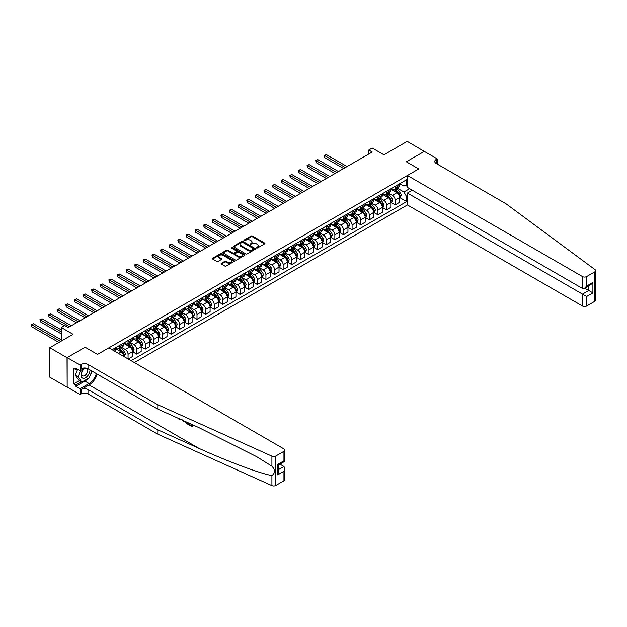 <?xml version="1.0" encoding="UTF-8"?>
<svg xmlns="http://www.w3.org/2000/svg" width="627" height="627" viewBox="0 0 627 627"><rect width="100%" height="100%" fill="white"/><g stroke="black" fill="none" stroke-linecap="round" stroke-linejoin="round"><path stroke-width="0.94" d="M256.498 247.986L257.446 247.986L264.633 243.84A0.956 0.549 0 0 0 264.915 243.448A0.956 0.549 0 0 0 264.633 243.057L252.454 236.026A0.956 0.549 0 0 0 251.106 236.026L243.911 240.172L243.911 240.721L245.792 240.18A3.064 1.771 0 0 1 250.126 240.18L251.137 240.768A3.064 1.771 0 0 1 252.03 242.022A3.064 1.771 0 0 1 251.137 243.268L250.204 244.358L252.085 243.817A3.064 1.771 0 0 1 256.412 243.817L257.431 244.405A3.064 1.771 0 0 1 258.324 245.651A3.064 1.771 0 0 1 257.431 246.905L256.498 247.986L256.498 247.438M221.402 263.293A0.956 0.549 0 0 0 221.119 263.677A0.956 0.549 0 0 0 221.402 264.069L224.819 266.044A0.956 0.549 0 0 0 226.167 266.044L234.153 261.435A0.956 0.549 0 0 0 234.435 261.044A0.956 0.549 0 0 0 234.153 260.652L221.974 253.621A0.956 0.549 0 0 0 220.626 253.621L212.639 258.23A0.956 0.549 0 0 0 212.357 258.622A0.956 0.549 0 0 0 212.639 259.014L216.762 261.396A0.956 0.549 0 0 0 218.118 261.396L221.535 259.421A0.956 0.549 0 0 0 221.817 259.029A0.956 0.549 0 0 0 221.535 258.645L219.489 257.462A2.563 1.481 0 0 1 218.737 256.412A2.563 1.481 0 0 1 220.32 255.048A2.563 1.481 0 0 1 223.11 255.369L231.128 260.001A2.563 1.481 0 0 1 231.872 261.044A2.563 1.481 0 0 1 230.297 262.407A2.563 1.481 0 0 1 227.507 262.086L226.167 261.318A0.956 0.549 0 0 0 224.819 261.318L221.402 263.293L221.402 264.069L224.819 262.11L224.819 261.318M424.432 151.491L407.197 141.381L383.936 154.814L372.219 148.043L368.77 150.033L372.219 152.024L68.225 327.529L64.785 325.538L61.336 327.529L61.336 341.064M67.018 357.68L67.16 387.047L67.16 357.594L85.115 347.233L67.018 357.68L49.792 347.726L73.053 334.293L61.336 327.529M424.432 151.326L406.335 161.774L418.742 168.937L97.522 354.396L85.115 347.233L97.522 354.396L108.863 347.844L283.953 448.932A2.923 1.685 0 0 1 284.807 450.123A2.923 1.685 0 0 1 283.953 451.322L275.786 456.033L275.786 485.486A2.923 1.685 180 0 1 271.914 485.619L157.808 434.205L88.015 393.913A4.875 2.814 0 0 0 81.118 393.913L80.084 394.508L67.16 387.047M245.862 253.896A0.956 0.549 0 0 0 247.21 253.896L255.197 249.287A0.956 0.549 0 0 0 255.479 248.895A0.956 0.549 0 0 0 255.197 248.504L243.017 241.473A0.956 0.549 0 0 0 241.661 241.473L233.683 246.082A0.956 0.549 0 0 0 233.401 246.474A0.956 0.549 0 0 0 233.683 246.866L245.862 253.896M231.614 248.135L232.296 248.229L232.296 247.43L244.679 254.578A0.956 0.549 0 0 1 244.953 254.97A0.956 0.549 0 0 1 244.679 255.361L236.692 259.97A0.956 0.549 0 0 1 235.337 259.97L223.157 252.94L226.574 250.98L226.574 250.181L223.157 252.156A0.956 0.549 0 0 0 222.883 252.548A0.956 0.549 0 0 0 223.157 252.94L223.157 252.156M226.574 250.98A0.956 0.549 0 0 1 227.93 250.98L227.93 250.181A0.956 0.549 0 0 0 226.574 250.181M227.93 250.181L232.868 253.034A0.956 0.549 0 0 0 234.224 253.034L236.489 251.725A0.956 0.549 0 0 0 236.771 251.333A0.956 0.549 0 0 0 236.489 250.949L231.347 247.978L232.296 247.43M67.018 387.125L49.792 377.18L49.792 347.726M134.366 362.571L407.401 204.935L582.491 306.023L582.491 294.118L588.761 290.497L588.761 285.834M399.752 183.68L403.921 186.094L406.68 184.503L406.68 179.683L112.139 349.741M406.68 184.503L407.401 184.079M407.401 196.337L406.68 196.76L403.921 191.98L397.071 188.022M399.752 197.576L406.68 201.573L406.68 196.76M406.68 201.573L131.098 360.682M368.77 150.033L368.77 154.015M405.371 185.255L407.401 186.431M403.921 191.98L409.643 188.68M123.927 356.544A3.903 2.249 -120 0 0 121.168 351.888L115.305 348.502M128.057 358.926L128.057 354.271A3.903 2.249 -120 0 0 125.306 349.498L121.348 347.209M128.198 359.012L132.54 356.504L132.54 351.684A3.903 2.249 -120 0 0 129.781 346.911L123.927 343.525M132.642 351.786L136.678 354.114L136.678 349.302A3.903 2.249 -120 0 0 133.919 344.521L129.961 342.24M136.678 354.114L141.161 351.528L141.161 346.715A3.903 2.249 -120 0 0 138.402 341.934L132.54 338.556M141.263 346.809L145.292 349.137L145.292 344.325A3.903 2.249 -120 0 0 142.533 339.552L138.575 337.263M145.292 349.137L149.775 346.551L149.775 341.739A3.903 2.249 -120 0 0 147.016 336.965L141.161 333.58M149.877 341.84L153.913 344.168L153.913 339.348A3.903 2.249 -120 0 0 151.154 334.575L147.196 332.286M153.913 344.168L158.388 341.582L158.388 336.762A3.903 2.249 -120 0 0 155.637 331.989L149.775 328.603M158.49 336.864L162.526 339.191L162.526 334.379A3.903 2.249 -120 0 0 159.767 329.598L155.809 327.318M162.526 339.191L167.009 336.605L167.009 331.785A3.903 2.249 -120 0 0 164.25 327.012L158.388 323.634M167.111 331.887L171.14 334.215L171.14 329.402A3.903 2.249 -120 0 0 168.389 324.621L164.423 322.341M171.14 334.215L175.623 331.628L175.623 326.816A3.903 2.249 -120 0 0 172.864 322.035L167.009 318.657M175.725 326.91L179.761 329.238L179.761 324.425A3.903 2.249 -120 0 0 177.002 319.652L173.044 317.364M179.761 329.238L184.236 326.651L184.236 321.839A3.903 2.249 -120 0 0 181.485 317.066L175.623 313.68M184.346 321.941L188.374 324.269L188.374 319.449A3.903 2.249 -120 0 0 185.616 314.676L181.658 312.387M188.374 324.269L192.857 321.682L192.857 316.862A3.903 2.249 -120 0 0 190.099 312.089L184.236 308.703M192.959 316.964L196.996 319.292L196.996 314.48A3.903 2.249 -120 0 0 194.237 309.699L190.279 307.418M196.996 319.292L201.471 316.706L201.471 311.893A3.903 2.249 -120 0 0 198.712 307.112L192.857 303.734M201.573 311.987L205.609 314.315L205.609 309.503A3.903 2.249 -120 0 0 202.85 304.73L198.892 302.441M205.609 314.315L210.092 311.729L210.092 306.916A3.903 2.249 -120 0 0 207.333 302.143L201.471 298.758M210.194 307.018L214.222 309.346L214.222 304.526A3.903 2.249 -120 0 0 211.471 299.753L207.506 297.464M214.222 309.346L218.705 306.76L218.705 301.94A3.903 2.249 -120 0 0 215.947 297.167L210.092 293.781M218.807 302.042L222.844 304.369L222.844 299.549A3.903 2.249 -120 0 0 220.085 294.776L216.127 292.488M222.844 304.369L227.319 301.783L227.319 296.963A3.903 2.249 -120 0 0 224.568 292.19L218.705 288.804M227.429 297.065L231.457 299.392L231.457 294.58A3.903 2.249 -120 0 0 228.698 289.799L224.74 287.519M231.457 299.392L235.94 296.806L235.94 291.994A3.903 2.249 -120 0 0 233.181 287.213L227.319 283.835M236.042 292.088L240.07 294.416L240.07 289.603A3.903 2.249 -120 0 0 237.32 284.83L233.362 282.542M240.07 294.416L244.554 291.829L244.554 287.017A3.903 2.249 -120 0 0 241.795 282.244L235.94 278.858M244.655 287.119L248.692 289.447L248.692 284.627A3.903 2.249 -120 0 0 245.933 279.854L241.975 277.565M248.692 289.447L253.175 286.86L253.175 282.04A3.903 2.249 -120 0 0 250.416 277.267L244.554 273.881M253.277 282.142L257.305 284.47L257.305 279.658A3.903 2.249 -120 0 0 254.546 274.877L250.588 272.596M257.305 284.47L261.788 281.884L261.788 277.071A3.903 2.249 -120 0 0 259.029 272.29L253.175 268.912M261.89 277.165L265.926 279.493L265.926 274.681A3.903 2.249 -120 0 0 263.168 269.9L259.21 267.619M265.926 279.493L270.402 276.907L270.402 272.094A3.903 2.249 -120 0 0 267.643 267.314L261.788 263.936M270.503 272.189L274.54 274.524L274.54 269.704A3.903 2.249 -120 0 0 271.781 264.931L267.823 262.642M274.54 274.524L279.023 271.93L279.023 267.118A3.903 2.249 -120 0 0 276.264 262.345L270.402 258.959M279.125 267.22L283.153 269.547L283.153 264.727A3.903 2.249 -120 0 0 280.402 259.954L276.436 257.666M283.153 269.547L287.636 266.961L287.636 262.141A3.903 2.249 -120 0 0 284.877 257.368L279.023 253.982M287.738 262.243L291.774 264.57L291.774 259.758A3.903 2.249 -120 0 0 289.016 254.977L285.058 252.697M291.774 264.57L296.25 261.984L296.25 257.172A3.903 2.249 -120 0 0 293.499 252.391L287.636 249.013M296.359 257.266L300.388 259.594L300.388 254.781A3.903 2.249 -120 0 0 297.629 250.008L293.671 247.72M300.388 259.594L304.871 257.007L304.871 252.195A3.903 2.249 -120 0 0 302.112 247.422L296.25 244.036M304.973 252.297L309.009 254.625L309.009 249.805A3.903 2.249 -120 0 0 306.25 245.032L302.292 242.743M309.009 254.625L313.484 252.038L313.484 247.218A3.903 2.249 -120 0 0 310.726 242.445L304.871 239.059M313.586 247.32L317.623 249.648L317.623 244.828A3.903 2.249 -120 0 0 314.864 240.055L310.906 237.774M317.623 249.648L322.106 247.062L322.106 242.241A3.903 2.249 -120 0 0 319.347 237.468L313.484 234.083M322.207 242.343L326.236 244.671L326.236 239.859A3.903 2.249 -120 0 0 323.477 235.078L319.519 232.797M326.236 244.671L330.719 242.085L330.719 237.272A3.903 2.249 -120 0 0 327.96 232.492L322.106 229.114M330.821 237.367L334.857 239.694L334.857 234.882A3.903 2.249 -120 0 0 332.098 230.109L328.14 227.82M334.857 239.694L339.332 237.108L339.332 232.296A3.903 2.249 -120 0 0 336.581 227.523L330.719 224.137M339.442 232.398L343.471 234.725L343.471 229.905A3.903 2.249 -120 0 0 340.712 225.132L336.754 222.844M343.471 234.725L347.954 232.139L347.954 227.319A3.903 2.249 -120 0 0 345.195 222.546L339.332 219.16M348.056 227.421L352.084 229.748L352.084 224.936A3.903 2.249 -120 0 0 349.333 220.155L345.375 217.875M352.084 229.748L356.567 227.162L356.567 222.35A3.903 2.249 -120 0 0 353.808 217.569L347.954 214.191M356.669 222.444L360.705 224.772L360.705 219.959A3.903 2.249 -120 0 0 357.946 215.186L353.989 212.898M360.705 224.772L365.188 222.185L365.188 217.373A3.903 2.249 -120 0 0 362.43 212.592L356.567 209.214M365.29 217.475L369.319 219.803L369.319 214.983A3.903 2.249 -120 0 0 366.56 210.21L362.602 207.921M369.319 219.803L373.802 217.216L373.802 212.396A3.903 2.249 -120 0 0 371.043 207.623L365.188 204.237M373.904 212.498L377.94 214.826L377.94 210.006A3.903 2.249 -120 0 0 375.181 205.233L371.223 202.944M377.94 214.826L382.415 212.239L382.415 207.419A3.903 2.249 -120 0 0 379.656 202.646L373.802 199.261M382.517 207.521L386.553 209.849L386.553 205.037A3.903 2.249 -120 0 0 383.795 200.256L379.837 197.975M386.553 209.849L391.036 207.263L391.036 202.45A3.903 2.249 -120 0 0 388.278 197.67L382.415 194.292M391.138 202.545L395.167 204.872L395.167 200.06A3.903 2.249 -120 0 0 392.416 195.287L388.45 192.998M395.167 204.872L399.65 202.286L399.65 197.474A3.903 2.249 -120 0 0 396.891 192.701L391.036 189.315M391.138 188.656L392.416 189.393A3.903 2.249 -120 0 0 394.359 189.589A3.903 2.249 -120 0 0 395.167 187.802L395.167 186.329M382.517 193.633L383.795 194.37A3.903 2.249 -120 0 0 385.746 194.558A3.903 2.249 -120 0 0 386.553 192.779L386.553 191.306M373.904 198.61L375.181 199.347A3.903 2.249 -120 0 0 377.133 199.535A3.903 2.249 -120 0 0 377.94 197.748L377.94 196.282M365.29 203.579L366.56 204.316A3.903 2.249 -120 0 0 368.511 204.512A3.903 2.249 -120 0 0 369.319 202.725L369.319 201.251M356.669 208.556L357.946 209.293A3.903 2.249 -120 0 0 359.898 209.489A3.903 2.249 -120 0 0 360.705 207.702L360.705 206.228M348.056 213.533L349.333 214.269A3.903 2.249 -120 0 0 351.277 214.458A3.903 2.249 -120 0 0 352.084 212.678L352.084 211.205M339.442 218.51L340.712 219.238A3.903 2.249 -120 0 0 342.663 219.434A3.903 2.249 -120 0 0 343.471 217.647L343.471 216.174M330.821 223.478L332.098 224.215A3.903 2.249 -120 0 0 334.05 224.411A3.903 2.249 -120 0 0 334.857 222.624L334.857 221.151M322.207 228.455L323.477 229.192A3.903 2.249 -120 0 0 325.429 229.388A3.903 2.249 -120 0 0 326.236 227.601L326.236 226.128M313.586 233.432L314.864 234.169A3.903 2.249 -120 0 0 316.815 234.357A3.903 2.249 -120 0 0 317.623 232.578L317.623 231.104M304.973 238.401L306.25 239.138A3.903 2.249 -120 0 0 308.194 239.334A3.903 2.249 -120 0 0 309.009 237.547L309.009 236.073M296.359 243.378L297.629 244.115A3.903 2.249 -120 0 0 299.581 244.311A3.903 2.249 -120 0 0 300.388 242.524L300.388 241.05M287.738 248.355L289.016 249.091A3.903 2.249 -120 0 0 290.967 249.28A3.903 2.249 -120 0 0 291.774 247.5L291.774 246.027M279.125 253.332L280.402 254.068A3.903 2.249 -120 0 0 282.346 254.256A3.903 2.249 -120 0 0 283.153 252.469L283.153 251.004M270.503 258.3L271.781 259.037A3.903 2.249 -120 0 0 273.733 259.233A3.903 2.249 -120 0 0 274.54 257.446L274.54 255.973M261.89 263.277L263.168 264.014A3.903 2.249 -120 0 0 265.119 264.21A3.903 2.249 -120 0 0 265.926 262.423L265.926 260.95M253.277 268.254L254.546 268.991A3.903 2.249 -120 0 0 256.498 269.179A3.903 2.249 -120 0 0 257.305 267.4L257.305 265.926M244.655 273.223L245.933 273.96A3.903 2.249 -120 0 0 247.884 274.156A3.903 2.249 -120 0 0 248.692 272.369L248.692 270.895M236.042 278.2L237.32 278.937A3.903 2.249 -120 0 0 239.263 279.133A3.903 2.249 -120 0 0 240.07 277.346L240.07 275.872M227.429 283.177L228.698 283.913A3.903 2.249 -120 0 0 230.65 284.109A3.903 2.249 -120 0 0 231.457 282.322L231.457 280.849M218.807 288.154L220.085 288.89A3.903 2.249 -120 0 0 222.036 289.078A3.903 2.249 -120 0 0 222.844 287.291L222.844 285.826M210.194 293.123L211.471 293.859A3.903 2.249 -120 0 0 213.415 294.055A3.903 2.249 -120 0 0 214.222 292.268L214.222 290.795M201.573 298.099L202.85 298.836A3.903 2.249 -120 0 0 204.802 299.032A3.903 2.249 -120 0 0 205.609 297.245L205.609 295.772M192.959 303.076L194.237 303.813A3.903 2.249 -120 0 0 196.188 304.001A3.903 2.249 -120 0 0 196.996 302.222L196.996 300.748M184.346 308.053L185.616 308.782A3.903 2.249 -120 0 0 187.567 308.978A3.903 2.249 -120 0 0 188.374 307.191L188.374 305.717M175.725 313.022L177.002 313.759A3.903 2.249 -120 0 0 178.954 313.955A3.903 2.249 -120 0 0 179.761 312.168L179.761 310.694M167.111 317.999L168.389 318.735A3.903 2.249 -120 0 0 170.332 318.931A3.903 2.249 -120 0 0 171.14 317.144L171.14 315.671M158.49 322.976L159.767 323.712A3.903 2.249 -120 0 0 161.719 323.9A3.903 2.249 -120 0 0 162.526 322.121L162.526 320.648M149.877 327.945L151.154 328.681A3.903 2.249 -120 0 0 153.106 328.877A3.903 2.249 -120 0 0 153.913 327.09L153.913 325.617M141.263 332.921L142.533 333.658A3.903 2.249 -120 0 0 144.484 333.854A3.903 2.249 -120 0 0 145.292 332.067L145.292 330.594M132.642 337.898L133.919 338.635A3.903 2.249 -120 0 0 135.871 338.823A3.903 2.249 -120 0 0 136.678 337.044L136.678 335.57M124.028 342.875L125.306 343.612A3.903 2.249 -120 0 0 127.25 343.8A3.903 2.249 -120 0 0 128.057 342.013L128.057 340.547M115.415 347.844L116.685 348.581A3.903 2.249 -120 0 0 118.636 348.777A3.903 2.249 -120 0 0 119.444 346.99L119.444 345.516M394.359 189.589L398.843 187.003A3.903 2.249 -120 0 0 399.65 185.216L399.65 183.742M385.746 194.558L390.229 191.972A3.903 2.249 -120 0 0 391.036 190.193L391.036 188.719M377.133 199.535L381.608 196.949A3.903 2.249 -120 0 0 382.415 195.162L382.415 193.696M368.511 204.512L372.994 201.925A3.903 2.249 -120 0 0 373.802 200.138L373.802 198.665M359.898 209.489L364.373 206.902A3.903 2.249 -120 0 0 365.188 205.115L365.188 203.642M351.277 214.458L355.76 211.871A3.903 2.249 -120 0 0 356.567 210.092L356.567 208.619M342.663 219.434L347.146 216.848A3.903 2.249 -120 0 0 347.954 215.061L347.954 213.588M334.05 224.411L338.525 221.825A3.903 2.249 -120 0 0 339.332 220.038L339.332 218.564M325.429 229.388L329.912 226.794A3.903 2.249 -120 0 0 330.719 225.015L330.719 223.541M316.815 234.357L321.298 231.771A3.903 2.249 -120 0 0 322.106 229.984L322.106 228.518M308.194 239.334L312.677 236.747A3.903 2.249 -120 0 0 313.484 234.96L313.484 233.487M299.581 244.311L304.064 241.724A3.903 2.249 -120 0 0 304.871 239.937L304.871 238.464M290.967 249.28L295.442 246.693A3.903 2.249 -120 0 0 296.25 244.914L296.25 243.441M282.346 254.256L286.829 251.67A3.903 2.249 -120 0 0 287.636 249.883L287.636 248.41M273.733 259.233L278.216 256.647A3.903 2.249 -120 0 0 279.023 254.86L279.023 253.386M265.119 264.21L269.594 261.624A3.903 2.249 -120 0 0 270.402 259.837L270.402 258.363M256.498 269.179L260.981 266.593A3.903 2.249 -120 0 0 261.788 264.813L261.788 263.34M247.884 274.156L252.36 271.569A3.903 2.249 -120 0 0 253.175 269.782L253.175 268.309M239.263 279.133L243.746 276.546A3.903 2.249 -120 0 0 244.554 274.759L244.554 273.286M230.65 284.109L235.133 281.515A3.903 2.249 -120 0 0 235.94 279.736L235.94 278.263M222.036 289.078L226.512 286.492A3.903 2.249 -120 0 0 227.319 284.705L227.319 283.239M213.415 294.055L217.898 291.469A3.903 2.249 -120 0 0 218.705 289.682L218.705 288.208M204.802 299.032L209.285 296.446A3.903 2.249 -120 0 0 210.092 294.659L210.092 293.185M196.188 304.001L200.664 301.415A3.903 2.249 -120 0 0 201.471 299.635L201.471 298.162M187.567 308.978L192.05 306.391A3.903 2.249 -120 0 0 192.857 304.604L192.857 303.131M178.954 313.955L183.429 311.368A3.903 2.249 -120 0 0 184.236 309.581L184.236 308.108M170.332 318.931L174.815 316.345A3.903 2.249 -120 0 0 175.623 314.558L175.623 313.085M161.719 323.9L166.202 321.314A3.903 2.249 -120 0 0 167.009 319.527L167.009 318.061M153.106 328.877L157.581 326.291A3.903 2.249 -120 0 0 158.388 324.504L158.388 323.03M144.484 333.854L148.967 331.268A3.903 2.249 -120 0 0 149.775 329.481L149.775 328.007M135.871 338.823L140.346 336.237A3.903 2.249 -120 0 0 141.161 334.457L141.161 332.984M127.25 343.8L131.733 341.213A3.903 2.249 -120 0 0 132.54 339.426L132.54 337.953M118.636 348.777L123.119 346.19A3.903 2.249 -120 0 0 123.927 344.403L123.927 342.93M114.553 351.128A3.903 2.249 -120 0 0 115.305 349.38L115.305 347.907M256.764 248.08L257.431 247.696A3.064 1.771 0 0 0 258.324 246.45L258.324 245.651M252.03 242.022L252.03 242.814A3.064 1.771 0 0 1 251.137 244.068L250.471 244.452M264.633 243.057L264.633 243.84L252.454 236.818A0.956 0.549 0 0 0 251.106 236.818L244.185 240.815M255.181 249.295L243.017 242.273A0.956 0.549 0 0 0 241.661 242.273L233.691 246.873L233.683 246.082M253.504 249.17L253.504 248.621L242.814 242.453L240.886 243.017A3.064 1.771 0 0 0 239.992 244.264A3.064 1.771 0 0 0 240.886 245.518L248.19 249.734A3.064 1.771 0 0 0 252.524 249.734L253.504 249.17L253.504 249.961L253.7 248.895M239.992 244.264L239.992 245.063A3.064 1.771 0 0 0 240.886 246.309L240.886 245.518M253.504 249.961L252.524 250.534A3.064 1.771 0 0 1 248.19 250.534L240.886 246.309M227.93 250.98L232.868 253.833A0.956 0.549 0 0 0 234.224 253.833L236.489 252.524A0.956 0.549 0 0 0 236.771 252.132L236.771 251.333M232.296 248.229L244.663 255.369M237.994 255.996A2.563 1.481 0 0 0 240.784 256.318A2.563 1.481 0 0 0 242.367 254.954A2.563 1.481 0 0 0 241.614 253.904L238.785 252.273A0.956 0.549 0 0 0 237.437 252.273L235.172 253.582A0.956 0.549 0 0 0 234.89 253.974A0.956 0.549 0 0 0 235.172 254.366L237.994 255.996L237.994 256.788A2.563 1.481 0 0 0 240.784 257.109A2.563 1.481 0 0 0 242.367 255.745L242.367 254.954M234.89 253.974L234.89 254.766A0.956 0.549 0 0 0 235.172 255.158L235.172 254.366M237.994 256.788L235.172 255.158M231.872 261.044L231.872 261.843A2.563 1.481 0 0 1 230.297 263.207A2.563 1.481 0 0 1 227.507 262.885L226.167 262.11A0.956 0.549 0 0 0 224.819 262.11M218.737 256.412L218.737 257.211A2.563 1.481 0 0 0 219.489 258.253L219.489 257.462M221.535 258.645L221.535 259.421L219.489 258.253M234.145 261.443L221.974 254.421A0.956 0.549 0 0 0 220.626 254.421L212.647 259.022L212.639 258.23M399.65 197.63L400.481 197.152L401.162 195.162A2.586 1.489 -120 0 0 400.339 192.967L397.526 189.205A7.461 4.303 -120 0 0 396.711 188.233M393.913 190.976A7.461 4.303 -120 0 0 392.384 189.378M398.944 195.749L399.775 195.271A2.586 1.489 -120 0 0 399.031 193.719L396.217 189.957A7.461 4.303 -120 0 0 395.402 188.986M394.704 189.385A6.192 3.574 60 0 1 395.723 190.545L398.106 193.727M347.052 166.547L326.408 154.634L324.684 155.629L324.684 157.62L343.612 168.538M394.571 189.464A7.461 4.303 60 0 1 395.386 190.436L397.259 192.936M324.684 157.62L324.308 155.41L345.328 167.542M324.308 155.41L326.408 154.634M595.65 270.66L595.65 300.114A2.923 1.685 180 0 1 594.796 301.305L594.796 271.852A2.923 1.685 0 0 0 595.65 270.66A2.923 1.685 0 0 0 595.031 269.626L505.973 203.744L436.18 163.443A4.875 2.814 180 0 1 434.754 161.452A4.875 2.814 180 0 1 436.18 159.47L437.215 158.866L424.291 151.405L406.335 161.774L418.742 168.937L407.401 175.482L407.401 187.387L582.491 288.467L582.491 276.57A2.923 1.685 0 0 0 586.629 276.57L594.796 271.852M412.3 190.208L407.401 193.038L586.629 296.508L586.629 306.023L594.796 301.305M407.401 193.038L407.401 204.935M437.215 158.866L437.215 164.047M407.401 175.482L582.491 276.57M586.629 306.023A2.923 1.685 180 0 1 582.491 306.023M584.725 288.169L592.899 292.887L586.629 296.508M586.629 276.57L586.629 286.084L584.56 288.263L582.491 288.467M586.629 286.084L592.899 282.463L590.83 284.642L584.56 288.263M191.807 425.537L189.479 424.667L191.807 426.007L191.807 424.542L190.984 424.064M192.395 424.698L192.701 426.721A12.697 7.328 120 0 0 192.92 424.934M188.578 422.982L188.884 424.518A12.697 7.328 120 0 0 189.072 423.201M157.808 434.205L157.808 429.848L88.015 389.555A4.875 2.814 0 0 0 81.118 389.555L89.081 384.954A12.697 7.328 120 0 0 97.256 374.154M157.808 429.848L198.931 448.376C227.836 461.527 259.758 473.416 271.914 475.572C275.3 473.001 275.3 469.882 271.914 466.222L256.749 456.73L198.931 427.645L157.808 409.117L88.015 368.817A4.875 2.814 0 0 0 81.118 368.817L81.118 364.459L80.084 365.055L67.16 357.594M183.742 420.803L183.366 421.689L184.009 420.921M157.808 409.117L157.808 404.76L88.015 364.459A4.875 2.814 0 0 0 81.118 364.459M283.953 480.768L283.953 471.261L284.807 468.377L284.807 479.577A2.923 1.685 180 0 1 283.953 480.768L275.786 485.486M271.914 466.222L271.914 456.174L157.808 404.76M87.882 378.63A10.965 6.333 -60 0 1 84.841 381.098L75.843 386.287L75.843 385.017L81.33 381.851M76.949 369.021L75.843 369.656L73.774 368.464L73.774 383.826L75.843 385.017M75.843 369.656L75.843 368.378L80.084 370.831L80.084 365.055M80.084 394.508L80.084 388.74L89.081 383.544A10.965 6.333 120 0 0 96.323 373.614M75.843 386.287L80.084 388.74M279.908 464.152L283.953 466.48L284.807 468.377M84.974 368.002L80.084 370.831M271.914 456.174A2.923 1.685 0 0 0 275.786 456.033M92.083 371.168A10.965 6.333 -60 0 1 90.061 375.753M73.774 383.826L79.261 380.66M283.953 471.261L277.675 474.882L278.529 471.998L278.529 464.944L284.807 461.323L284.807 450.123M277.675 474.882L277.675 464.45C278.796 465.093 278.796 465.093 277.675 464.45L283.953 460.829C285.066 461.472 285.066 461.472 283.953 460.829L283.953 451.322M178.914 418.624L179.338 418.812M180.38 419.283L178.93 419.189L177.856 418.146M183.366 421.689L182.386 420.192M182.731 419.816L183.037 420.944L183.319 420.223M188.578 424.691L186.431 423.39L185.318 421.509M185.898 421.767L187.99 423.805L187.99 422.716M186.47 422.833L186.893 422.582L187.567 423.084L187.152 423.319M187.99 423.335L187.567 423.084M192.395 426.901L189.479 425.216L189.479 424.667M391.036 202.607L391.859 202.129L392.549 200.138A2.586 1.489 -120 0 0 391.726 197.936L388.912 194.182A7.461 4.303 -120 0 0 388.097 193.202M385.291 195.953A7.461 4.303 -120 0 0 383.771 194.354M390.331 200.726L391.154 200.248A2.586 1.489 -120 0 0 390.417 198.696L387.596 194.934A7.461 4.303 -120 0 0 386.788 193.962M386.091 194.362A6.192 3.574 60 0 1 387.11 195.514L389.492 198.696M338.439 171.524L317.795 159.603L316.071 160.598L316.071 162.589L334.99 173.514M385.958 194.441A7.461 4.303 60 0 1 386.773 195.412L388.646 197.913M316.071 162.589L315.695 160.379L336.715 172.519M315.695 160.379L317.795 159.603M382.415 207.584L383.246 207.106L383.936 205.115A2.586 1.489 -120 0 0 383.113 202.913L380.291 199.151A7.461 4.303 -120 0 0 379.476 198.179M376.678 200.922A7.461 4.303 -120 0 0 375.15 199.323M381.71 205.703L382.541 205.225A2.586 1.489 -120 0 0 381.796 203.673L378.982 199.911A7.461 4.303 -120 0 0 378.167 198.939M377.478 199.339A6.192 3.574 60 0 1 378.489 200.491L380.871 203.673M329.826 176.5L309.182 164.58L307.457 165.575L307.457 167.566L326.377 178.491M377.344 199.417A7.461 4.303 60 0 1 378.159 200.389L380.025 202.889M307.457 167.566L307.073 165.356L328.101 177.496M307.073 165.356L309.182 164.58M373.802 212.553L374.625 212.075L375.314 210.092A2.586 1.489 -120 0 0 374.491 207.89L371.678 204.128A7.461 4.303 -120 0 0 370.863 203.156M368.065 205.899A7.461 4.303 -120 0 0 366.536 204.3M373.096 210.68L373.919 210.202A2.586 1.489 -120 0 0 373.183 208.642L370.369 204.888A7.461 4.303 -120 0 0 369.554 203.908M368.856 204.308A6.192 3.574 60 0 1 369.875 205.468L372.258 208.65M321.204 181.477L300.56 169.556L298.836 170.552L298.836 172.543L317.756 183.468M368.723 204.386A7.461 4.303 60 0 1 369.538 205.366L371.411 207.866M298.836 172.543L298.46 170.332L319.48 182.473M298.46 170.332L300.56 169.556M365.188 217.53L366.011 217.052L366.701 215.061A2.586 1.489 -120 0 0 365.878 212.867L363.057 209.105A7.461 4.303 -120 0 0 362.249 208.133M359.443 210.876A7.461 4.303 -120 0 0 357.915 209.277M364.475 215.649L365.306 215.171A2.586 1.489 -120 0 0 364.569 213.619L361.748 209.857A7.461 4.303 -120 0 0 360.933 208.885M360.243 209.285A6.192 3.574 60 0 1 361.262 210.445L363.644 213.627M312.591 186.446L291.947 174.533L290.223 175.529L290.223 177.512L309.142 188.437M360.11 209.363A7.461 4.303 60 0 1 360.925 210.335L362.798 212.835M290.223 177.512L289.846 175.309L310.867 187.442M289.846 175.309L291.947 174.533M83.979 368.582A6.333 3.66 120 0 0 81.063 374.68A6.333 3.66 120 0 0 83.289 378.316A6.333 3.66 120 0 0 90.014 369.977M85.962 368.112A4.334 2.508 120 0 0 82.184 371.521A4.334 2.508 120 0 0 82.545 375.824A4.334 2.508 120 0 0 83.179 376.02A4.334 2.508 120 0 0 87.114 372.885A4.334 2.508 120 0 0 86.957 368.355M91.879 371.051L89.253 377.838L81.808 382.133L79.049 380.542L75.334 375.244L77.599 369.397M81.808 382.133L78.085 376.835L80.515 370.581M75.334 375.244L78.085 376.835M356.567 222.507L357.398 222.029L358.088 220.038A2.586 1.489 -120 0 0 357.257 217.835L354.443 214.081A7.461 4.303 -120 0 0 353.628 213.102M350.83 215.853A7.461 4.303 -120 0 0 349.302 214.254M355.862 220.626L356.692 220.148A2.586 1.489 -120 0 0 355.948 218.596L353.134 214.834A7.461 4.303 -120 0 0 352.319 213.862M351.629 214.262A6.192 3.574 60 0 1 352.64 215.414L355.023 218.596M303.97 191.423L283.326 179.502L281.601 180.498L281.601 182.488L300.529 193.414M351.496 214.34A7.461 4.303 60 0 1 352.303 215.312L354.177 217.812M281.601 182.488L281.225 180.278L302.253 192.418M281.225 180.278L283.326 179.502M347.954 227.483L348.777 227.005L349.466 225.015A2.586 1.489 -120 0 0 348.643 222.812L345.83 219.05A7.461 4.303 -120 0 0 345.015 218.078M342.209 220.822A7.461 4.303 -120 0 0 340.688 219.223M347.248 225.602L348.071 225.124A2.586 1.489 -120 0 0 347.334 223.573L344.521 219.811A7.461 4.303 -120 0 0 343.706 218.831M343.008 219.238A6.192 3.574 60 0 1 344.027 220.39L346.41 223.573M295.356 196.4L274.712 184.479L272.988 185.474L272.988 187.465L291.908 198.391M342.875 219.309A7.461 4.303 60 0 1 343.69 220.289L345.563 222.789M272.988 187.465L272.612 185.255L293.632 197.395M272.612 185.255L274.712 184.479M339.332 232.452L340.163 231.974L340.853 229.984A2.586 1.489 -120 0 0 340.03 227.789L337.208 224.027A7.461 4.303 -120 0 0 336.393 223.055M333.595 225.798A7.461 4.303 -120 0 0 332.067 224.2M338.627 230.571L339.458 230.101A2.586 1.489 -120 0 0 338.721 228.542L335.9 224.787A7.461 4.303 -120 0 0 335.084 223.808M334.395 224.207A6.192 3.574 60 0 1 335.406 225.367L337.796 228.549M286.743 201.377L266.099 189.456L264.375 190.451L264.375 192.442L283.294 203.36M334.262 224.286A7.461 4.303 60 0 1 335.077 225.258L336.95 227.758M264.375 192.442L263.991 190.232L285.019 202.364M263.991 190.232L266.099 189.456M330.719 237.429L331.55 236.951L332.232 234.96A2.586 1.489 -120 0 0 331.409 232.766L328.595 229.004A7.461 4.303 -120 0 0 327.78 228.024M324.982 230.775A7.461 4.303 -120 0 0 323.454 229.176M330.014 235.548L330.837 235.07A2.586 1.489 -120 0 0 330.1 233.518L327.286 229.756A7.461 4.303 -120 0 0 326.471 228.784M325.774 229.184A6.192 3.574 60 0 1 326.792 230.336L329.175 233.518M278.122 206.346L257.478 194.425L255.753 195.42L255.753 197.411L274.681 208.336M325.64 229.263A7.461 4.303 60 0 1 326.455 230.234L328.329 232.735M255.753 197.411L255.377 195.209L276.397 207.341M255.377 195.209L257.478 194.425M322.106 242.406L322.929 241.928L323.618 239.937A2.586 1.489 -120 0 0 322.795 237.735L319.982 233.981A7.461 4.303 -120 0 0 319.167 233.001M316.361 235.744A7.461 4.303 -120 0 0 314.832 234.153M321.4 240.525L322.223 240.047A2.586 1.489 -120 0 0 321.486 238.495L318.665 234.733A7.461 4.303 -120 0 0 317.858 233.761M317.16 234.161A6.192 3.574 60 0 1 318.179 235.313L320.562 238.495M269.508 211.323L248.864 199.402L247.14 200.397L247.14 202.388L266.06 213.313M317.027 234.239A7.461 4.303 60 0 1 317.842 235.211L319.715 237.711M247.14 202.388L246.764 200.178L267.784 212.318M246.764 200.178L248.864 199.402M313.484 247.375L314.315 246.905L315.005 244.914A2.586 1.489 -120 0 0 314.174 242.712L311.36 238.95A7.461 4.303 -120 0 0 310.545 237.978M307.747 240.721A7.461 4.303 -120 0 0 306.219 239.122M312.779 245.502L313.61 245.024A2.586 1.489 -120 0 0 312.865 243.464L310.051 239.71A7.461 4.303 -120 0 0 309.236 238.73M308.547 239.138A6.192 3.574 60 0 1 309.558 240.29L311.94 243.472M260.895 216.299L240.243 204.378L238.526 205.374L238.526 207.365L257.446 218.29M308.413 239.208A7.461 4.303 60 0 1 309.221 240.188L311.094 242.688M238.526 207.365L238.142 205.154L259.17 217.295M238.142 205.154L240.243 204.378M304.871 252.352L305.694 251.874L306.384 249.883A2.586 1.489 -120 0 0 305.561 247.689L302.747 243.927A7.461 4.303 -120 0 0 301.932 242.955M299.134 245.698A7.461 4.303 -120 0 0 297.606 244.099M304.166 250.471L304.988 249.993A2.586 1.489 -120 0 0 304.252 248.441L301.438 244.679A7.461 4.303 -120 0 0 300.623 243.707M299.925 244.107A6.192 3.574 60 0 1 300.944 245.267L303.327 248.449M252.273 221.268L231.629 209.355L229.905 210.351L229.905 212.334L248.825 223.259M299.792 244.185A7.461 4.303 60 0 1 300.607 245.157L302.48 247.657M229.905 212.334L229.529 210.131L250.549 222.264M229.529 210.131L231.629 209.355M296.25 257.329L297.08 256.851L297.77 254.86A2.586 1.489 -120 0 0 296.947 252.657L294.126 248.903A7.461 4.303 -120 0 0 293.318 247.924M290.513 250.675A7.461 4.303 -120 0 0 288.984 249.076M295.544 255.448L296.375 254.97A2.586 1.489 -120 0 0 295.638 253.418L292.817 249.656A7.461 4.303 -120 0 0 292.002 248.684M291.312 249.084A6.192 3.574 60 0 1 292.331 250.236L294.714 253.418M243.66 226.245L223.016 214.324L221.292 215.32L221.292 217.31L240.212 228.236M291.179 249.162A7.461 4.303 60 0 1 291.994 250.134L293.867 252.634M221.292 217.31L220.908 215.1L241.936 227.24M220.908 215.1L223.016 214.324M287.636 262.305L288.467 261.827L289.157 259.837A2.586 1.489 -120 0 0 288.326 257.634L285.512 253.872A7.461 4.303 -120 0 0 284.697 252.9M281.899 255.644A7.461 4.303 -120 0 0 280.371 254.045M286.931 260.424L287.762 259.946A2.586 1.489 -120 0 0 287.017 258.395L284.203 254.633A7.461 4.303 -120 0 0 283.388 253.661M282.691 254.06A6.192 3.574 60 0 1 283.71 255.213L286.092 258.395M235.039 231.222L214.395 219.301L212.671 220.296L212.671 222.287L231.598 233.213M282.558 254.131A7.461 4.303 60 0 1 283.373 255.111L285.246 257.611M212.671 222.287L212.294 220.077L233.322 232.217M212.294 220.077L214.395 219.301M279.023 267.274L279.846 266.796L280.535 264.813A2.586 1.489 -120 0 0 279.713 262.611L276.899 258.849A7.461 4.303 -120 0 0 276.084 257.877M273.278 260.62A7.461 4.303 -120 0 0 271.757 259.022M278.317 265.401L279.14 264.923A2.586 1.489 -120 0 0 278.404 263.364L275.582 259.609A7.461 4.303 -120 0 0 274.775 258.63M274.077 259.029A6.192 3.574 60 0 1 275.096 260.189L277.479 263.371M226.425 236.199L205.781 224.278L204.057 225.273L204.057 227.264L222.977 238.182M273.944 259.108A7.461 4.303 60 0 1 274.759 260.087L276.632 262.58M204.057 227.264L203.681 225.054L224.701 237.194M203.681 225.054L205.781 224.278M270.402 272.251L271.232 271.773L271.922 269.782A2.586 1.489 -120 0 0 271.099 267.588L268.278 263.826A7.461 4.303 -120 0 0 267.463 262.854M264.665 265.597A7.461 4.303 -120 0 0 263.136 263.998M269.696 270.37L270.527 269.892A2.586 1.489 -120 0 0 269.782 268.34L266.969 264.578A7.461 4.303 -120 0 0 266.154 263.606M265.464 264.006A6.192 3.574 60 0 1 266.475 265.166L268.858 268.34M217.812 241.168L197.168 229.255L195.444 230.242L195.444 232.233L214.363 243.158M265.331 264.085A7.461 4.303 60 0 1 266.146 265.056L268.011 267.557M195.444 232.233L195.06 230.031L216.088 242.163M195.06 230.031L197.168 229.255M261.788 277.228L262.611 276.75L263.301 274.759A2.586 1.489 -120 0 0 262.478 272.557L259.664 268.803A7.461 4.303 -120 0 0 258.849 267.823M256.051 270.566A7.461 4.303 -120 0 0 254.523 268.975M261.083 275.347L261.906 274.869A2.586 1.489 -120 0 0 261.169 273.317L258.355 269.555A7.461 4.303 -120 0 0 257.54 268.583M256.843 268.983A6.192 3.574 60 0 1 257.862 270.135L260.244 273.317M209.191 246.145L188.547 234.224L186.822 235.219L186.822 237.21L205.742 248.135M256.709 269.061A7.461 4.303 60 0 1 257.525 270.033L259.398 272.533M186.822 237.21L186.446 235L207.466 247.14M186.446 235L188.547 234.224M253.175 282.205L253.998 281.727L254.687 279.736A2.586 1.489 -120 0 0 253.864 277.534L251.043 273.772A7.461 4.303 -120 0 0 250.236 272.8M247.43 275.543A7.461 4.303 -120 0 0 245.902 273.944M252.462 280.324L253.292 279.846A2.586 1.489 -120 0 0 252.556 278.294L249.734 274.532A7.461 4.303 -120 0 0 248.927 273.552M248.229 273.96A6.192 3.574 60 0 1 249.248 275.112L251.631 278.294M200.577 251.121L179.933 239.2L178.209 240.196L178.209 242.187L197.129 253.112M248.096 274.03A7.461 4.303 60 0 1 248.911 275.01L250.784 277.51M178.209 242.187L177.833 239.976L198.853 252.117M177.833 239.976L179.933 239.2M244.554 287.174L245.384 286.696L246.074 284.705A2.586 1.489 -120 0 0 245.243 282.511L242.43 278.749A7.461 4.303 -120 0 0 241.614 277.777M238.816 280.52A7.461 4.303 -120 0 0 237.288 278.921M243.848 285.293L244.679 284.815A2.586 1.489 -120 0 0 243.934 283.263L241.121 279.509A7.461 4.303 -120 0 0 240.306 278.529M239.616 278.929A6.192 3.574 60 0 1 240.627 280.089L243.01 283.271M191.956 256.09L171.312 244.177L169.596 245.173L169.596 247.163L188.515 258.081M239.483 279.007A7.461 4.303 60 0 1 240.29 279.979L242.163 282.479M169.596 247.163L169.212 244.953L190.24 257.086M169.212 244.953L171.312 244.177M235.94 292.151L236.763 291.673L237.453 289.682A2.586 1.489 -120 0 0 236.63 287.479L233.816 283.725A7.461 4.303 -120 0 0 233.001 282.746M230.195 285.497A7.461 4.303 -120 0 0 228.675 283.898M235.235 290.27L236.058 289.792A2.586 1.489 -120 0 0 235.321 288.24L232.507 284.478A7.461 4.303 -120 0 0 231.692 283.506M230.995 283.906A6.192 3.574 60 0 1 232.014 285.058L234.396 288.24M183.343 261.067L162.699 249.146L160.974 250.142L160.974 252.132L179.894 263.058M230.861 283.984A7.461 4.303 60 0 1 231.677 284.956L233.55 287.456M160.974 252.132L160.598 249.922L181.618 262.062M160.598 249.922L162.699 249.146M227.319 297.127L228.15 296.649L228.839 294.659A2.586 1.489 -120 0 0 228.016 292.456L225.195 288.694A7.461 4.303 -120 0 0 224.38 287.722M221.582 290.466A7.461 4.303 -120 0 0 220.053 288.867M226.613 295.246L227.444 294.768A2.586 1.489 -120 0 0 226.708 293.217L223.886 289.455A7.461 4.303 -120 0 0 223.071 288.483M222.381 288.882A6.192 3.574 60 0 1 223.392 290.035L225.783 293.217M174.729 266.044L154.085 254.123L152.361 255.118L152.361 257.109L171.281 268.035M222.248 288.961A7.461 4.303 60 0 1 223.063 289.933L224.936 292.433M152.361 257.109L151.977 254.899L173.005 267.039M151.977 254.899L154.085 254.123M218.705 302.096L219.536 301.626L220.218 299.635A2.586 1.489 -120 0 0 219.395 297.433L216.581 293.671A7.461 4.303 -120 0 0 215.766 292.699M212.968 295.442A7.461 4.303 -120 0 0 211.44 293.844M218 300.223L218.831 299.745A2.586 1.489 -120 0 0 218.086 298.186L215.273 294.431A7.461 4.303 -120 0 0 214.458 293.452M213.76 293.851A6.192 3.574 60 0 1 214.779 295.011L217.161 298.193M166.108 271.021L145.464 259.1L143.74 260.095L143.74 262.086L162.667 273.011M213.627 293.93A7.461 4.303 60 0 1 214.442 294.909L216.315 297.41M143.74 262.086L143.364 259.876L164.384 272.016M143.364 259.876L145.464 259.1M210.092 307.073L210.915 306.595L211.605 304.604A2.586 1.489 -120 0 0 210.782 302.41L207.968 298.648A7.461 4.303 -120 0 0 207.153 297.676M204.347 300.419A7.461 4.303 -120 0 0 202.819 298.82M209.387 305.192L210.21 304.714A2.586 1.489 -120 0 0 209.473 303.162L206.651 299.4A7.461 4.303 -120 0 0 205.844 298.428M205.147 298.828A6.192 3.574 60 0 1 206.165 299.988L208.548 303.17M157.495 275.99L136.851 264.077L135.126 265.072L135.126 267.055L154.046 277.98M205.013 298.907A7.461 4.303 60 0 1 205.828 299.878L207.702 302.379M135.126 267.055L134.75 264.853L155.77 276.985M134.75 264.853L136.851 264.077M201.471 312.05L202.302 311.572L202.991 309.581A2.586 1.489 -120 0 0 202.16 307.379L199.347 303.625A7.461 4.303 -120 0 0 198.532 302.645M195.734 305.396A7.461 4.303 -120 0 0 194.205 303.797M200.765 310.169L201.596 309.691A2.586 1.489 -120 0 0 200.852 308.139L198.038 304.377A7.461 4.303 -120 0 0 197.223 303.405M196.533 303.805A6.192 3.574 60 0 1 197.544 304.957L199.927 308.139M148.881 280.967L128.229 269.046L126.513 270.041L126.513 272.032L145.433 282.957M196.4 303.883A7.461 4.303 60 0 1 197.207 304.855L199.08 307.355M126.513 272.032L126.129 269.822L147.157 281.962M126.129 269.822L128.229 269.046M192.857 317.027L193.68 316.549L194.37 314.558A2.586 1.489 -120 0 0 193.547 312.356L190.733 308.594A7.461 4.303 -120 0 0 189.918 307.622M187.12 310.365A7.461 4.303 -120 0 0 185.592 308.766M192.152 315.146L192.975 314.668A2.586 1.489 -120 0 0 192.238 313.116L189.425 309.354A7.461 4.303 -120 0 0 188.609 308.382M187.912 308.782A6.192 3.574 60 0 1 188.931 309.934L191.313 313.116M140.26 285.943L119.616 274.023L117.892 275.018L117.892 277.009L136.811 287.934M187.779 308.852A7.461 4.303 60 0 1 188.594 309.832L190.467 312.332M117.892 277.009L117.515 274.798L138.536 286.939M117.515 274.798L119.616 274.023M184.236 321.996L185.067 321.518L185.757 319.527A2.586 1.489 -120 0 0 184.934 317.333L182.112 313.571A7.461 4.303 -120 0 0 181.305 312.599M178.499 315.342A7.461 4.303 -120 0 0 176.971 313.743M183.531 320.115L184.362 319.645A2.586 1.489 -120 0 0 183.625 318.085L180.803 314.331A7.461 4.303 -120 0 0 179.988 313.351M179.298 313.751A6.192 3.574 60 0 1 180.317 314.911L182.7 318.093M131.646 290.92L111.003 278.999L109.278 279.995L109.278 281.985L128.198 292.903M179.165 313.829A7.461 4.303 60 0 1 179.98 314.809L181.854 317.301M109.278 281.985L108.894 279.775L129.922 291.916M108.894 279.775L111.003 278.999M175.623 326.973L176.453 326.495L177.143 324.504A2.586 1.489 -120 0 0 176.312 322.309L173.499 318.547A7.461 4.303 -120 0 0 172.684 317.568M169.886 320.319A7.461 4.303 -120 0 0 168.357 318.72M174.917 325.092L175.748 324.614A2.586 1.489 -120 0 0 175.004 323.062L172.19 319.3A7.461 4.303 -120 0 0 171.375 318.328M170.685 318.728A6.192 3.574 60 0 1 171.696 319.88L174.079 323.062M123.025 295.889L102.381 283.976L100.657 284.964L100.657 286.954L119.585 297.88M170.552 318.806A7.461 4.303 60 0 1 171.359 319.778L173.232 322.278M100.657 286.954L100.281 284.752L121.309 296.885M100.281 284.752L102.381 283.976M167.009 331.949L167.832 331.471L168.522 329.481A2.586 1.489 -120 0 0 167.699 327.278L164.885 323.524A7.461 4.303 -120 0 0 164.07 322.544M161.264 325.288A7.461 4.303 -120 0 0 159.744 323.697M166.304 330.068L167.127 329.59A2.586 1.489 -120 0 0 166.39 328.039L163.569 324.277A7.461 4.303 -120 0 0 162.761 323.305M162.064 323.704A6.192 3.574 60 0 1 163.083 324.857L165.465 328.039M114.412 300.866L93.768 288.945L92.044 289.94L92.044 291.931L110.963 302.857M161.931 323.783A7.461 4.303 60 0 1 162.746 324.755L164.619 327.255M92.044 291.931L91.667 289.721L112.688 301.861M91.667 289.721L93.768 288.945M158.388 336.918L159.219 336.448L159.909 334.457A2.586 1.489 -120 0 0 159.086 332.255L156.264 328.493A7.461 4.303 -120 0 0 155.449 327.521M152.651 330.264A7.461 4.303 -120 0 0 151.123 328.666M157.683 335.045L158.513 334.567A2.586 1.489 -120 0 0 157.769 333.008L154.955 329.253A7.461 4.303 -120 0 0 154.14 328.274M153.45 328.681A6.192 3.574 60 0 1 154.461 329.833L156.852 333.015M105.798 305.843L85.154 293.922L83.43 294.917L83.43 296.908L102.35 307.833M153.317 328.752A7.461 4.303 60 0 1 154.132 329.731L155.998 332.232M83.43 296.908L83.046 294.698L104.074 306.838M83.046 294.698L85.154 293.922M149.775 341.895L150.598 341.417L151.287 339.426A2.586 1.489 -120 0 0 150.464 337.232L147.651 333.47A7.461 4.303 -120 0 0 146.836 332.498M144.038 335.241A7.461 4.303 -120 0 0 142.509 333.642M149.069 340.014L149.892 339.536A2.586 1.489 -120 0 0 149.155 337.984L146.342 334.222A7.461 4.303 -120 0 0 145.527 333.25M144.829 333.65A6.192 3.574 60 0 1 145.848 334.81L148.231 337.992M97.177 310.812L76.533 298.899L74.809 299.894L74.809 301.885L93.729 312.802M144.696 333.729A7.461 4.303 60 0 1 145.511 334.7L147.384 337.201M74.809 301.885L74.433 299.675L95.453 311.807M74.433 299.675L76.533 298.899M141.161 346.872L141.984 346.394L142.674 344.403A2.586 1.489 -120 0 0 141.851 342.201L139.029 338.447A7.461 4.303 -120 0 0 138.222 337.467M135.416 340.218A7.461 4.303 -120 0 0 133.888 338.619M140.456 344.991L141.279 344.513A2.586 1.489 -120 0 0 140.542 342.961L137.721 339.199A7.461 4.303 -120 0 0 136.913 338.227M136.216 338.627A6.192 3.574 60 0 1 137.235 339.779L139.617 342.961M88.564 315.789L67.92 303.868L66.196 304.863L66.196 306.854L85.115 317.779M136.083 338.705A7.461 4.303 60 0 1 136.898 339.677L138.771 342.177M66.196 306.854L65.819 304.644L86.839 316.784M65.819 304.644L67.92 303.868M132.54 351.849L133.371 351.371L134.06 349.38A2.586 1.489 -120 0 0 133.23 347.178L130.416 343.416A7.461 4.303 -120 0 0 129.601 342.444M126.803 345.187A7.461 4.303 -120 0 0 125.275 343.588M131.835 349.968L132.665 349.49A2.586 1.489 -120 0 0 131.921 347.938L129.107 344.176A7.461 4.303 -120 0 0 128.292 343.204M127.602 343.604A6.192 3.574 60 0 1 128.613 344.756L130.996 347.938M79.942 320.765L59.299 308.845L57.582 309.84L57.582 311.831L76.502 322.756M127.469 343.682A7.461 4.303 60 0 1 128.276 344.654L130.15 347.154M57.582 311.831L57.198 309.62L78.226 321.761M57.198 309.62L59.299 308.845M124.17 356.685L125.439 354.357A2.586 1.489 -120 0 0 124.616 352.155L121.803 348.393A7.461 4.303 -120 0 0 120.987 347.421M118.182 350.164A7.461 4.303 -120 0 0 116.661 348.565M123.221 354.945L124.044 354.467A2.586 1.489 -120 0 0 123.307 352.907L120.494 349.153A7.461 4.303 -120 0 0 119.679 348.173M118.981 348.573A6.192 3.574 60 0 1 120 349.733L122.383 352.915M71.329 325.742L50.685 313.821L48.961 314.817L48.961 316.807L64.44 325.742M118.848 348.651A7.461 4.303 60 0 1 119.663 349.631L121.536 352.123M48.961 316.807L48.585 314.597L69.605 326.738M48.585 314.597L50.685 313.821M61.336 329.92L42.072 318.798L40.347 319.794L40.347 321.776L61.336 333.901M40.347 321.776L39.963 319.574L61.336 331.91M39.963 319.574L42.072 318.798M61.336 339.865L33.45 323.767L31.726 324.762L31.726 326.753L58.922 342.452M31.726 326.753L31.35 324.543L60.647 341.456M31.35 324.543L33.45 323.767M118.511 353.416L121.168 351.888M125.306 349.498L129.781 346.911M133.919 344.521L138.402 341.934M142.533 339.552L147.016 336.965M151.154 334.575L155.637 331.989M159.767 329.598L164.25 327.012M168.389 324.621L172.864 322.035M177.002 319.652L181.485 317.066M185.616 314.676L190.099 312.089M194.237 309.699L198.712 307.112M202.85 304.73L207.333 302.143M211.471 299.753L215.947 297.167M220.085 294.776L224.568 292.19M228.698 289.799L233.181 287.213M237.32 284.83L241.795 282.244M245.933 279.854L250.416 277.267M254.546 274.877L259.029 272.29M263.168 269.9L267.643 267.314M271.781 264.931L276.264 262.345M280.402 259.954L284.877 257.368M289.016 254.977L293.499 252.391M297.629 250.008L302.112 247.422M306.25 245.032L310.726 242.445M314.864 240.055L319.347 237.468M323.477 235.078L327.96 232.492M332.098 230.109L336.581 227.523M340.712 225.132L345.195 222.546M349.333 220.155L353.808 217.569M357.946 215.186L362.43 212.592M366.56 210.21L371.043 207.623M375.181 205.233L379.656 202.646M383.795 200.256L388.278 197.67M392.416 195.287L396.891 192.701M395.167 187.802L399.65 185.216M395.167 200.06L399.65 197.474M386.553 205.037L391.036 202.45M386.553 192.779L391.036 190.193M377.94 210.006L382.415 207.419M377.94 197.748L382.415 195.162M369.319 214.983L373.802 212.396M369.319 202.725L373.802 200.138M360.705 219.959L365.188 217.373M360.705 207.702L365.188 205.115M352.084 224.936L356.567 222.35M352.084 212.678L356.567 210.092M343.471 229.905L347.954 227.319M343.471 217.647L347.954 215.061M334.857 234.882L339.332 232.296M334.857 222.624L339.332 220.038M326.236 239.859L330.719 237.272M326.236 227.601L330.719 225.015M317.623 244.828L322.106 242.241M317.623 232.578L322.106 229.984M309.009 249.805L313.484 247.218M309.009 237.547L313.484 234.96M300.388 254.781L304.871 252.195M300.388 242.524L304.871 239.937M291.774 259.758L296.25 257.172M291.774 247.5L296.25 244.914M283.153 264.727L287.636 262.141M283.153 252.469L287.636 249.883M274.54 269.704L279.023 267.118M274.54 257.446L279.023 254.86M265.926 274.681L270.402 272.094M265.926 262.423L270.402 259.837M257.305 279.658L261.788 277.071M257.305 267.4L261.788 264.813M248.692 284.627L253.175 282.04M248.692 272.369L253.175 269.782M240.07 289.603L244.554 287.017M240.07 277.346L244.554 274.759M231.457 294.58L235.94 291.994M231.457 282.322L235.94 279.736M222.844 299.549L227.319 296.963M222.844 287.291L227.319 284.705M214.222 304.526L218.705 301.94M214.222 292.268L218.705 289.682M205.609 309.503L210.092 306.916M205.609 297.245L210.092 294.659M196.996 314.48L201.471 311.893M196.996 302.222L201.471 299.635M188.374 319.449L192.857 316.862M188.374 307.191L192.857 304.604M179.761 324.425L184.236 321.839M179.761 312.168L184.236 309.581M171.14 329.402L175.623 326.816M171.14 317.144L175.623 314.558M162.526 334.379L167.009 331.785M162.526 322.121L167.009 319.527M153.913 339.348L158.388 336.762M153.913 327.09L158.388 324.504M145.292 344.325L149.775 341.739M145.292 332.067L149.775 329.481M136.678 349.302L141.161 346.715M136.678 337.044L141.161 334.457M128.057 354.271L132.54 351.684M128.057 342.013L132.54 339.426M119.444 346.99L123.927 344.403M113.416 350.469L115.305 349.38M257.431 247.696L257.431 246.905M250.204 244.358L250.204 243.809M251.137 244.068L251.137 243.268M243.911 240.721L243.911 240.172M251.106 236.818L251.106 236.026M252.454 236.818L252.454 236.026M241.661 242.273L241.661 241.473M243.017 242.273L243.017 241.473M255.197 249.287L255.197 248.504M248.19 250.534L248.19 249.734M252.524 250.534L252.524 249.734M232.868 253.833L232.868 253.034M234.224 253.833L234.224 253.034M236.489 252.524L236.489 251.725M244.679 255.361L244.679 254.578M226.167 262.11L226.167 261.318M227.507 262.885L227.507 262.086M220.626 254.421L220.626 253.621M221.974 254.421L221.974 253.621M234.153 261.435L234.153 260.652M399.454 196.188L401.147 195.216M396.217 189.957L397.526 189.205M394.187 191.133L395.386 190.436M399.031 193.719L400.339 192.967M398.827 194.731L399.775 195.271M592.899 282.463L592.899 292.887M436.18 163.443L436.18 159.47M198.931 448.376L89.081 384.954M88.015 368.817L88.015 364.459M88.015 389.555L88.015 393.913M271.914 485.619L271.914 475.572M81.118 389.555L81.118 393.913M84.841 381.098L89.081 383.544M278.529 469.607L283.953 466.48M390.84 201.165L392.533 200.185M387.596 194.934L388.912 194.182M385.566 196.11L386.773 195.412M390.417 198.696L391.726 197.936M390.213 199.707L391.154 200.248M382.227 206.142L383.92 205.162M378.982 199.911L380.291 199.151M376.952 201.087L378.159 200.389M381.796 203.673L383.113 202.913M381.592 204.676L382.541 205.225M373.606 211.119L375.299 210.139M370.369 204.888L371.678 204.128M368.339 206.056L369.538 205.366M373.183 208.642L374.491 207.89M372.979 209.653L373.919 210.202M364.992 216.088L366.685 215.116M361.748 209.857L363.057 209.105M359.718 211.033L360.925 210.335M364.569 213.619L365.878 212.867M364.365 214.63L365.306 215.171M356.379 221.065L358.064 220.085M353.134 214.834L354.443 214.081M351.104 216.009L352.303 215.312M355.948 218.596L357.257 217.835M355.744 219.607L356.692 220.148M347.758 226.041L349.451 225.062M344.521 219.811L345.83 219.05M342.483 220.978L343.69 220.289M347.334 223.573L348.643 222.812M347.131 224.576L348.071 225.124M339.144 231.01L340.837 230.038M335.9 224.787L337.208 224.027M333.87 225.955L335.077 225.258M338.721 228.542L340.03 227.789M338.509 229.553L339.458 230.101M330.523 235.987L332.216 235.015M327.286 229.756L328.595 229.004M325.256 230.932L326.455 230.234M330.1 233.518L331.409 232.766M329.896 234.529L330.837 235.07M321.91 240.964L323.603 239.984M318.665 234.733L319.982 233.981M316.635 235.909L317.842 235.211M321.486 238.495L322.795 237.735M321.283 239.498L322.223 240.047M313.296 245.941L314.989 244.961M310.051 239.71L311.36 238.95M308.022 240.878L309.221 240.188M312.865 243.464L314.174 242.712M312.661 244.475L313.61 245.024M304.675 250.91L306.368 249.938M301.438 244.679L302.747 243.927M299.4 245.855L300.607 245.157M304.252 248.441L305.561 247.689M304.048 249.452L304.988 249.993M296.062 255.887L297.754 254.907M292.817 249.656L294.126 248.903M290.787 250.831L291.994 250.134M295.638 253.418L296.947 252.657M295.427 254.429L296.375 254.97M287.44 260.863L289.133 259.884M284.203 254.633L285.512 253.872M282.174 255.808L283.373 255.111M287.017 258.395L288.326 257.634M286.813 259.398L287.762 259.946M278.827 265.84L280.52 264.86M275.582 259.609L276.899 258.849M273.552 260.777L274.759 260.087M278.404 263.364L279.713 262.611M278.2 264.375L279.14 264.923M270.213 270.809L271.906 269.837M266.969 264.578L268.278 263.826M264.939 265.754L266.146 265.056M269.782 268.34L271.099 267.588M269.579 269.351L270.527 269.892M261.592 275.786L263.285 274.806M258.355 269.555L259.664 268.803M256.325 270.731L257.525 270.033M261.169 273.317L262.478 272.557M260.965 274.32L261.906 274.869M252.979 280.763L254.672 279.783M249.734 274.532L251.043 273.772M247.704 275.7L248.911 275.01M252.556 278.294L253.864 277.534M252.352 279.297L253.292 279.846M244.365 285.732L246.05 284.76M241.121 279.509L242.43 278.749M239.091 280.677L240.29 279.979M243.934 283.263L245.243 282.511M243.731 284.274L244.679 284.815M235.744 290.709L237.437 289.737M232.507 284.478L233.816 283.725M230.47 285.653L231.677 284.956M235.321 288.24L236.63 287.479M235.117 289.251L236.058 289.792M227.131 295.685L228.824 294.706M223.886 289.455L225.195 288.694M221.856 290.63L223.063 289.933M226.708 293.217L228.016 292.456M226.496 294.22L227.444 294.768M218.51 300.662L220.202 299.682M215.273 294.431L216.581 293.671M213.243 295.599L214.442 294.909M218.086 298.186L219.395 297.433M217.882 299.197L218.831 299.745M209.896 305.631L211.589 304.659M206.651 299.4L207.968 298.648M204.621 300.576L205.828 299.878M209.473 303.162L210.782 302.41M209.269 304.173L210.21 304.714M201.283 310.608L202.976 309.628M198.038 304.377L199.347 303.625M196.008 305.553L197.207 304.855M200.852 308.139L202.16 307.379M200.648 309.15L201.596 309.691M192.661 315.585L194.354 314.605M189.425 309.354L190.733 308.594M187.395 310.522L188.594 309.832M192.238 313.116L193.547 312.356M192.034 314.119L192.975 314.668M184.048 320.562L185.741 319.582M180.803 314.331L182.112 313.571M178.773 315.499L179.98 314.809M183.625 318.085L184.934 317.333M183.421 319.096L184.362 319.645M175.427 325.531L177.12 324.559M172.19 319.3L173.499 318.547M170.16 320.475L171.359 319.778M175.004 323.062L176.312 322.309M174.8 324.073L175.748 324.614M166.813 330.507L168.506 329.528M163.569 324.277L164.885 323.524M161.539 325.452L162.746 324.755M166.39 328.039L167.699 327.278M166.186 329.042L167.127 329.59M158.2 335.484L159.893 334.505M154.955 329.253L156.264 328.493M152.925 330.421L154.132 329.731M157.769 333.008L159.086 332.255M157.565 334.019L158.513 334.567M149.579 340.453L151.272 339.481M146.342 334.222L147.651 333.47M144.312 335.398L145.511 334.7M149.155 337.984L150.464 337.232M148.952 338.995L149.892 339.536M140.965 345.43L142.658 344.45M137.721 339.199L139.029 338.447M135.691 340.375L136.898 339.677M140.542 342.961L141.851 342.201M140.338 343.972L141.279 344.513M132.352 350.407L134.037 349.427M129.107 344.176L130.416 343.416M127.077 345.352L128.276 344.654M131.921 347.938L133.23 347.178M131.717 348.941L132.665 349.49M123.731 355.384L125.424 354.404M120.494 349.153L121.803 348.393M118.456 350.321L119.663 349.631M123.307 352.907L124.616 352.155M123.104 353.918L124.044 354.467M180.678 419.126L180.27 419.361"/></g></svg>

